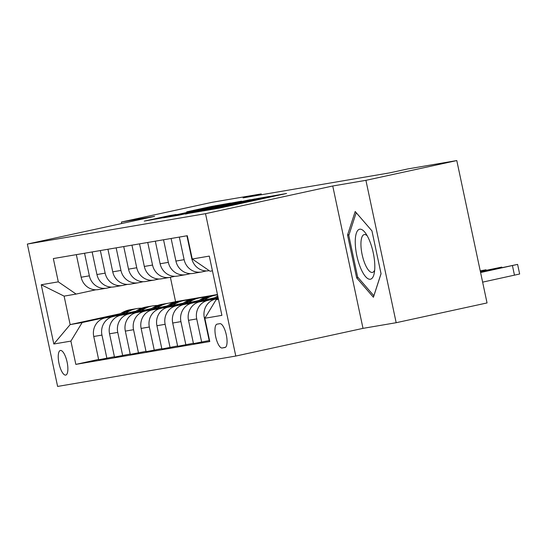 <?xml version="1.0" encoding="UTF-8"?>
<svg xmlns="http://www.w3.org/2000/svg" width="547" height="547" viewBox="0 0 547 547"><rect width="100%" height="100%" fill="white"/><g stroke="black" fill="none" stroke-linecap="round" stroke-linejoin="round"><path stroke-width="0.82" d="M203.429 210.896L219.791 208.051L286.546 193.488L269.794 196.455L203.429 210.896M65.674 375.092A12.588 4.096 -102.3 0 0 65.736 375.078A12.588 4.096 -102.3 0 0 67.083 361.998A12.588 4.096 -102.3 0 0 60.444 350.463A12.588 4.096 -102.3 0 0 60.382 350.477A12.588 4.096 -102.3 0 0 59.035 363.557A12.588 4.096 -102.3 0 0 65.674 375.092M169.618 215.593L144.258 221.091L163.909 217.583L230.67 203.019L211.019 206.527L186.712 211.853L215.422 206.294L163.984 217.419L176.093 214.499L169.618 215.593L169.693 215.928M154.569 216.38L121.4 222.041L212.27 202.267L261.234 193.918L243.059 197.87L389.642 172.873L407.816 168.92L456.786 160.565L365.916 180.339L332.74 185.994L205.522 213.679L27.35 244.065L154.569 216.38M185.371 213.925L202.486 211.005L269.247 196.441L249.589 199.949L185.406 214.082M178.39 215.279L163.546 217.802L230.301 203.238L241.583 201.152L214.827 207.272L250.266 199.676L178.39 215.279M219.867 323.674L217.091 324.145A12.198 3.973 -102.3 0 0 217.029 324.159A12.198 3.973 -102.3 0 0 215.723 336.829A12.198 3.973 -102.3 0 0 222.157 348.001L224.94 347.53A12.198 3.973 -102.3 0 0 224.995 347.516A12.198 3.973 -102.3 0 0 226.301 334.846A12.198 3.973 -102.3 0 0 219.867 323.674M205.522 213.679L235.784 356.049L57.613 386.435L27.35 244.065M212.434 270.827L210.055 271.23L192.243 259.005L187.293 235.723L53.346 258.567L58.297 281.849L76.108 294.074L64.102 296.125L70.153 324.597L82.159 322.552L119.232 314.484M192.243 259.005L209.303 256.099L221.897 315.352L204.838 318.265L216.106 299.708L218.465 299.195M98.617 359.427L75.842 364.384L209.788 341.54L204.838 318.265M75.842 364.384L70.891 341.102L53.832 344.015L41.237 284.755L58.297 281.849M332.74 185.994L363.003 328.364L396.178 322.709L365.916 180.339M396.178 322.709L487.049 302.935L456.786 160.565M121.4 222.041L121.714 223.532M363.003 328.364L235.784 356.049M261.411 194.739L261.234 193.918M216.106 299.708L218.485 299.298M170.384 277.281L175.566 301.664L217.467 294.518M175.566 301.664L168.763 303.141M120.429 313.657L70.153 324.597L53.832 344.015M114.412 356.733L98.686 359.769L93.742 336.487A15.74 14.878 -99.7 0 1 105.01 317.937L135.82 311.229M106.904 358.367L101.954 335.092A15.74 14.878 -99.7 0 1 113.222 316.535L135.027 311.79M130.207 354.039L114.487 357.075L109.537 333.793A15.74 14.878 -99.7 0 1 120.805 315.243L151.622 308.535M122.699 355.673L117.749 332.398A15.74 14.878 -99.7 0 1 129.017 313.841L150.822 309.096M146.001 351.345L130.282 354.381L125.331 331.106A15.74 14.878 -99.7 0 1 136.6 312.549L167.416 305.841M138.494 352.979L133.543 329.704A15.74 14.878 -99.7 0 1 144.811 311.147L166.616 306.402M161.796 348.651L146.076 351.687L141.126 328.412A15.74 14.878 -99.7 0 1 152.394 309.855L183.211 303.147M154.288 350.285L149.338 327.01A15.74 14.878 -99.7 0 1 160.606 308.453L182.411 303.708M177.597 345.957L161.871 348.993L156.921 325.718A15.74 14.878 -99.7 0 1 168.189 307.161L199.005 300.453M170.083 347.591L165.139 324.316A15.74 14.878 -99.7 0 1 176.407 305.759L198.205 301.014M193.392 343.263L177.666 346.299L172.715 323.024A15.74 14.878 -99.7 0 1 183.983 304.467L214.8 297.759M185.877 344.897L180.934 321.622A15.74 14.878 -99.7 0 1 192.202 303.065L214.007 298.32M209.186 340.569L193.46 343.605L188.517 320.33A15.74 14.878 -99.7 0 1 199.785 301.773L218.164 297.773M201.679 342.203L196.729 318.928A15.74 14.878 -99.7 0 1 207.997 300.371L218.239 298.142M209.638 340.849L209.255 340.911L204.311 317.636A15.74 14.878 -99.7 0 1 215.58 299.079L218.315 298.484M206.41 270.929L201.946 271.9A15.74 14.878 -99.7 0 1 201.317 272.016A15.74 14.878 -99.7 0 1 184.134 259.668L179.334 237.083M190.616 273.623L186.151 274.594A15.74 14.878 -99.7 0 1 185.522 274.71A15.74 14.878 -99.7 0 1 168.339 262.362L163.539 239.777M174.821 276.317L170.349 277.288A15.74 14.878 -99.7 0 1 169.727 277.404A15.74 14.878 -99.7 0 1 152.545 265.056L147.738 242.471M159.02 279.004L154.555 279.982A15.74 14.878 -99.7 0 1 153.933 280.098A15.74 14.878 -99.7 0 1 136.743 267.75L131.943 245.165M143.225 281.698L138.76 282.676A15.74 14.878 -99.7 0 1 138.138 282.792A15.74 14.878 -99.7 0 1 120.949 270.444L116.149 247.859M127.43 284.392L122.966 285.37A15.74 14.878 -99.7 0 1 122.337 285.486A15.74 14.878 -99.7 0 1 105.154 273.138L100.354 250.553M111.636 287.086L107.171 288.064A15.74 14.878 -99.7 0 1 106.542 288.18A15.74 14.878 -99.7 0 1 89.359 275.832L84.559 253.247M95.841 289.78L76.108 294.074M209.234 270.669L208.899 270.724A15.74 14.878 -99.7 0 1 191.717 258.375L186.917 235.791M201.317 272.016L193.105 273.418A15.74 14.878 -99.7 0 1 175.922 261.069L171.115 238.485M185.522 274.71L177.31 276.112A15.74 14.878 -99.7 0 1 160.121 263.763L155.321 241.179M169.727 277.404L161.515 278.806A15.74 14.878 -99.7 0 1 144.326 266.457L139.526 243.873M153.933 280.098L145.714 281.5A15.74 14.878 -99.7 0 1 128.531 269.151L123.731 246.567M138.138 282.792L129.919 284.194A15.74 14.878 -99.7 0 1 112.737 271.845L107.937 249.261M122.337 285.486L114.125 286.888A15.74 14.878 -99.7 0 1 96.942 274.539L92.142 251.955M106.542 288.18L98.33 289.582A15.74 14.878 -99.7 0 1 81.147 277.233L76.348 254.649M82.159 322.552L70.891 341.102M41.237 284.755L64.102 296.125M355.188 211.504L347.55 235.019L356.665 277.897L373.416 297.253L381.054 273.739L371.939 230.861L355.188 211.504M358.121 277.582L356.665 277.897M349.048 234.697L347.55 235.019M201.31 211.135L262.82 197.768L206.957 209.638L198.841 211.532L201.33 211.251M185.973 213.296L210.048 208.332L185.973 213.296M482.625 282.143L519.65 274.006L517.606 264.392L480.519 272.242M517.606 264.392L480.581 272.529M480.574 272.474L502.351 267.674L480.533 272.29M480.369 271.531L501.811 267.086L480.43 271.818M480.423 271.763L486.556 270.368L480.382 271.585M480.225 270.854L486.016 269.78L480.28 271.107M213.337 298.826A30.099 28.451 -99.7 0 1 217.788 296.002M217.59 297.896A30.099 28.451 -99.7 0 1 218.109 297.52M217.966 296.85A30.099 28.451 80.3 0 0 215.942 298.259M204.414 300.023A30.099 28.451 -99.7 0 1 215.969 295.093A30.099 28.451 -99.7 0 1 217.542 294.867M197.542 301.52A30.099 28.451 -99.7 0 1 209.651 296.166L212.051 295.756A30.099 28.451 80.3 0 0 200.147 300.953M201.795 300.59A30.099 28.451 -99.7 0 1 213.569 295.503L215.969 295.093M212.81 295.64A30.099 28.451 80.3 0 0 212.051 295.756M188.612 302.717A30.099 28.451 -99.7 0 1 200.175 297.787A30.099 28.451 -99.7 0 1 204.988 297.404M181.748 304.214A30.099 28.451 -99.7 0 1 193.857 298.86L196.257 298.45A30.099 28.451 80.3 0 0 184.353 303.647M186.001 303.284A30.099 28.451 -99.7 0 1 197.775 298.19L200.175 297.787M197.016 298.334A30.099 28.451 80.3 0 0 196.257 298.45M360.576 267.941A25.572 8.321 -102.3 0 0 374.244 273.226A25.572 8.321 -102.3 0 0 369.485 240.502A25.572 8.321 -102.3 0 0 365.512 233.111A25.572 8.321 -102.3 0 0 355.577 236.612A25.572 8.321 -102.3 0 0 360.576 267.941M367.215 235.791A19.364 6.304 -102.3 0 0 364.227 234.581A19.364 6.304 -102.3 0 0 364.972 263.886A19.364 6.304 -102.3 0 0 372.459 272.42A19.364 6.304 -102.3 0 0 374.674 270.074M381.033 273.664L373.861 295.763L357.629 277.008L348.801 235.463L356.2 212.68L371.939 230.875M172.818 305.411A30.099 28.451 -99.7 0 1 184.38 300.481A30.099 28.451 -99.7 0 1 189.194 300.098M165.953 306.908A30.099 28.451 -99.7 0 1 178.062 301.554L180.462 301.144A30.099 28.451 80.3 0 0 168.558 306.341M170.206 305.978A30.099 28.451 -99.7 0 1 181.98 300.884L184.38 300.481M181.221 301.028A30.099 28.451 80.3 0 0 180.462 301.144M157.023 308.105A30.099 28.451 -99.7 0 1 168.585 303.175A30.099 28.451 -99.7 0 1 173.392 302.792M150.151 309.595A30.099 28.451 -99.7 0 1 162.268 304.248L164.668 303.838A30.099 28.451 80.3 0 0 152.763 309.034M154.411 308.672A30.099 28.451 -99.7 0 1 166.185 303.578L168.585 303.175M165.426 303.722A30.099 28.451 80.3 0 0 164.668 303.838M141.229 310.799A30.099 28.451 -99.7 0 1 152.791 305.869A30.099 28.451 -99.7 0 1 157.598 305.486M134.357 312.289A30.099 28.451 -99.7 0 1 146.466 306.942L148.873 306.532A30.099 28.451 80.3 0 0 136.962 311.728M138.617 311.366A30.099 28.451 -99.7 0 1 150.384 306.272L152.791 305.869M149.632 306.416A30.099 28.451 80.3 0 0 148.873 306.532M125.434 313.493A30.099 28.451 -99.7 0 1 136.989 308.556A30.099 28.451 -99.7 0 1 141.803 308.18M118.562 314.983A30.099 28.451 -99.7 0 1 130.671 309.636L133.071 309.226A30.099 28.451 80.3 0 0 121.167 314.416M122.815 314.06A30.099 28.451 -99.7 0 1 134.589 308.966L136.989 308.556M133.837 309.11A30.099 28.451 80.3 0 0 133.071 309.226M105.01 317.937L113.222 316.535M120.805 315.243L129.017 313.841M136.6 312.549L144.811 311.147M152.394 309.855L160.606 308.453M168.189 307.161L176.407 305.759M183.983 304.467L192.202 303.065M199.785 301.773L207.997 300.371M215.58 299.079L218.342 298.607M191.717 258.375L192.1 258.314M204.311 317.636L205.323 317.458M188.517 320.33L196.729 318.928M175.922 261.069L184.134 259.668M172.715 323.024L180.934 321.622M160.121 263.763L168.339 262.362M156.921 325.718L165.139 324.316M144.326 266.457L152.545 265.056M141.126 328.412L149.338 327.01M128.531 269.151L136.743 267.75M125.331 331.106L133.543 329.704M112.737 271.845L120.949 270.444M109.537 333.793L117.749 332.398M96.942 274.539L105.154 273.138M93.742 336.487L101.954 335.092M81.147 277.233L89.359 275.832M225.535 347.27L222.157 348.001M223.976 207.142L223.887 206.752M229.323 205.98L229.241 205.583M240.119 203.628L239.976 202.985M241.808 203.265L241.685 202.691M257.152 199.922L257.069 199.532M262.505 198.759L262.423 198.363M273.295 196.407L273.158 195.764M249.678 200.352L249.589 199.949M254.478 199.347L254.396 198.964M230.39 203.634L230.301 203.238M211.101 206.923L211.019 206.527M215.901 205.911L215.826 205.542M164.893 216.974L164.811 216.578M512.436 265.596L514.481 275.216M496.642 268.29L496.731 268.714M480.847 270.984L480.936 271.408M237.466 204.209L237.357 203.689M270.649 196.988L270.539 196.476M210.54 208.345L210.465 208.004M501.811 267.086L501.914 267.586M486.016 269.78L486.119 270.28"/></g></svg>
